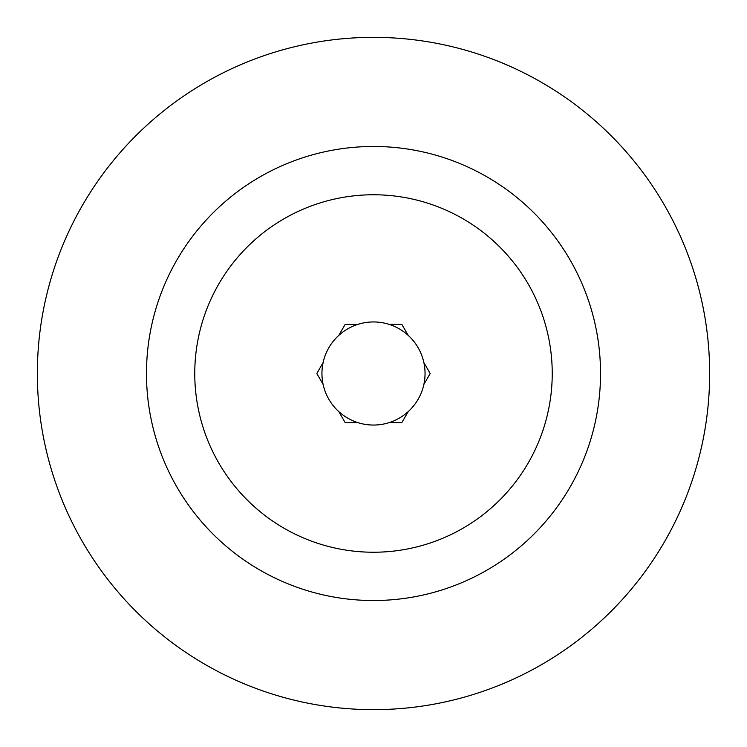 <?xml version="1.0" encoding="UTF-8"?>
<svg xmlns="http://www.w3.org/2000/svg" width="747" height="747" viewBox="0 0 747 747"><rect width="100%" height="100%" fill="white"/><g stroke="black" fill="none" stroke-linecap="round" stroke-linejoin="round"><path stroke-width="1.12" d="M323.124 362.566L316.812 373.5L323.124 384.434M338.839 411.662L345.151 422.597L357.785 422.597M408.161 335.338L401.849 324.403L389.215 324.403M423.876 384.434L430.188 373.5L423.876 362.566M194.762 373.5A178.738 178.738 0 0 1 462.869 218.712A178.738 178.738 0 0 1 462.869 528.288A178.738 178.738 0 0 1 194.762 373.5M146.477 373.5A227.023 227.023 0 0 1 487.016 176.89A227.023 227.023 0 0 1 487.016 570.11A227.023 227.023 0 0 1 146.477 373.5M389.215 422.597L401.849 422.597L408.161 411.662M357.785 324.403L345.151 324.403L338.839 335.338M321.948 373.5A51.552 51.552 0 0 1 399.272 328.857A51.552 51.552 0 0 1 399.272 418.143A51.552 51.552 0 0 1 321.948 373.5M706.765 417.424L706.923 416.266M706.998 415.621L707.073 415.071M707.213 413.913L707.278 413.334M705.682 425.006L705.598 425.547M705.392 426.864L705.271 427.573M704.029 434.726L703.935 435.24M704.15 434.082L704.3 433.232M704.477 432.242L704.589 431.607M704.766 430.589L704.851 430.095M705.215 427.947L705.364 427.013M705.103 428.619L704.832 430.235M704.785 430.468L704.682 431.075M702.171 444.007L702.432 442.784M702.88 440.627L703.02 439.955M701.144 448.648L701.031 449.143M700.677 450.656L700.891 449.75M701.162 448.555L701.442 447.322M701.741 445.987L702.031 444.661M702.329 443.288L702.46 442.654M702.6 441.991L702.852 440.767M698.594 459.013L698.464 459.498M698.426 459.657L698.622 458.901M37.35 373.5A336.15 336.15 0 0 1 541.575 82.385A336.15 336.15 0 0 1 541.575 664.615A336.15 336.15 0 0 1 37.35 373.5M703.571 309.837L703.786 310.985M704.15 312.918L704.309 313.824M704.785 316.541L704.869 317.027M704.991 317.727L705.103 318.362M705.429 320.398L705.513 320.902M705.57 321.266L705.485 320.752M704.813 316.672L704.57 315.281M704.029 312.274L703.758 310.827M703.459 309.277L703.216 308.025M702.974 306.821L702.787 305.906M708.782 349.288L708.417 348.616M709.641 376.161L709.631 376.992M709.622 378.225L709.603 379.14M709.547 381.866L709.519 382.837M709.482 384.126L709.454 384.957M709.407 386.386L709.426 385.9M709.435 385.564L709.463 384.808M709.473 384.313L709.51 383.295M709.538 382.109L709.594 379.7M709.613 378.505L709.631 377.468M709.641 375.872L709.65 375.237M706.998 415.659L706.923 416.228M706.793 417.246L706.653 418.329M673.364 221.588L673.757 222.354M673.887 222.625L674.532 223.913M675.876 226.649L676.53 228.003M677.94 230.963L679.07 233.409M649.096 565.965L649.573 565.283M650.609 563.789L652.701 560.698M652.981 560.287L655.894 555.843M659.209 550.614L662.757 544.75M666.408 538.428L670.087 531.724M673.785 524.59L675.12 521.901M675.662 520.799L677.529 516.915M679.312 513.068L680.526 510.36M680.919 509.491L681.796 507.474M682.665 505.467L684.196 501.807M685.503 498.613L686.857 495.168M687.156 494.393L687.688 493.02M688.379 491.181L688.762 490.153M647.07 568.831L647.714 567.925M679.462 234.278L676.409 227.751M665.932 207.731L664.298 204.874"/></g></svg>
